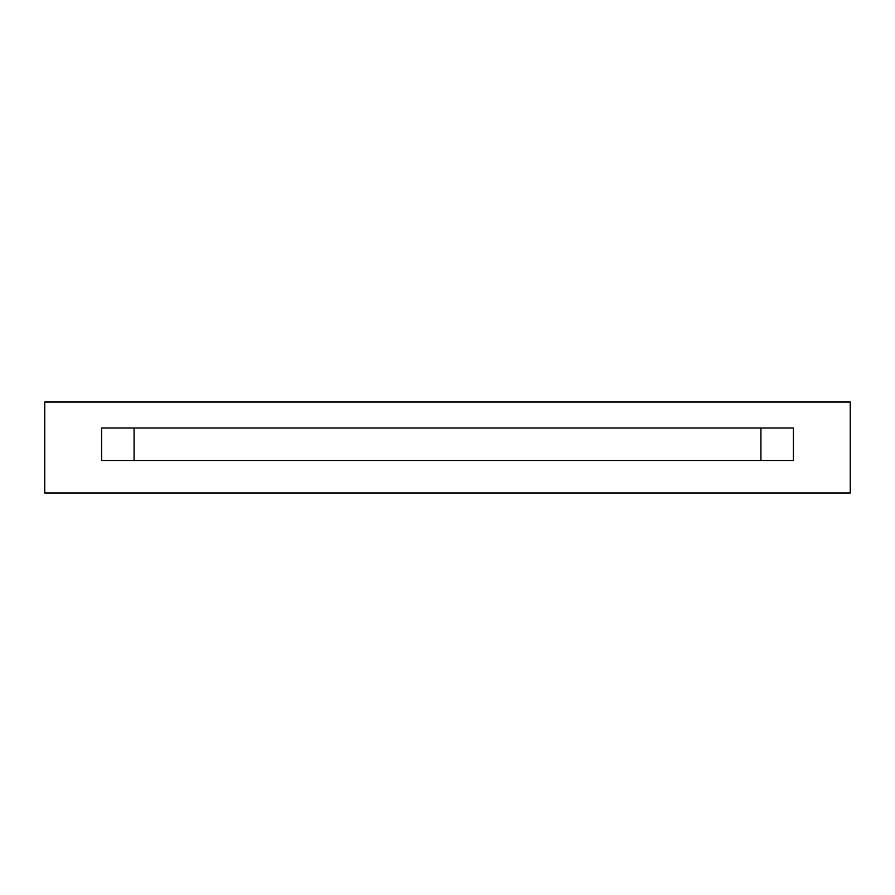 <?xml version="1.0" encoding="UTF-8"?>
<svg xmlns="http://www.w3.org/2000/svg" width="895" height="895" viewBox="0 0 895 895"><rect width="100%" height="100%" fill="white"/><g stroke="black" fill="none" stroke-linecap="round" stroke-linejoin="round"><path stroke-width="1.34" d="M760.929 460.489L760.929 428.011L760.929 460.489M134.071 428.011L134.071 460.489L134.071 428.011M793.406 428.011L101.594 428.011L101.594 460.489L793.406 460.489L793.406 428.011L793.406 460.489L101.594 460.489L101.594 428.011L793.406 428.011M850.25 492.977L44.75 492.977L44.75 402.023L850.25 402.023L850.25 492.977L850.25 402.023L44.75 402.023L44.75 492.977L850.25 492.977"/></g></svg>

